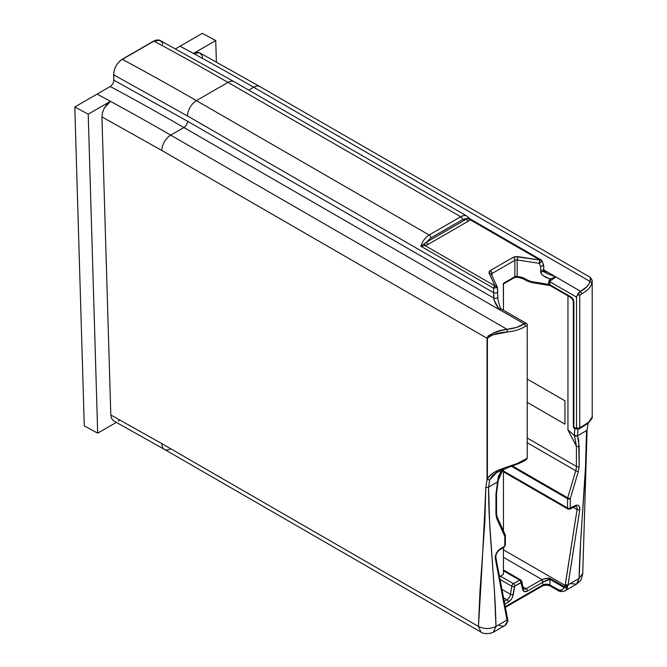 <?xml version="1.0" encoding="UTF-8"?>
<svg xmlns="http://www.w3.org/2000/svg" width="667" height="667" viewBox="0 0 667 667"><rect width="100%" height="100%" fill="white"/><g stroke="black" fill="none" stroke-linecap="round" stroke-linejoin="round"><path stroke-width="1" d="M573.545 426.388A1.926 1.117 0 0 0 573.337 426.888A1.926 1.117 0 0 0 573.903 427.672A1.926 1.117 120 0 0 574.304 428.556A1.926 1.117 -60 0 1 573.903 427.672L575.846 428.648L575.279 428.814M201.951 55.428L199.716 52.843L193.455 53.468A2983.833 1722.719 60 0 1 253.677 87.244A12.54 7.237 -60 0 1 259.938 86.627A12.54 7.237 120 0 0 253.677 87.244L589.962 281.399C588.844 285.343 585.693 288.644 580.507 291.296L576.938 295.764L576.53 297.132L576.53 427.989L577.489 429.031L576.605 428.364L579.748 427.764L576.605 428.364L573.903 427.672L574.712 428.689M526.513 323.52L524.145 323.837L526.046 323.337L527.213 324.129L527.213 325.93L525.604 326.146A30.215 17.442 180 0 1 507.287 331.966L507.003 329.298L170.71 135.143A2983.833 1722.719 60 0 0 110.497 101.367L107.129 104.119L104.319 108.029L102.501 112.506L101.943 116.892L161.848 150.492A12.54 7.237 -60 0 1 170.71 135.143A2983.833 1722.719 -120 0 0 110.497 101.367L104.319 108.029L102.501 112.506L101.943 116.892L110.805 414.991L101.943 116.892L161.848 150.492L487.035 338.236L487.035 479.456L485.843 487.143L484.809 522.436L479.965 591.421L478.439 626.43L161.848 443.647L110.805 414.991L111.597 418.584L113.615 420.852L164.449 449.383A12.54 7.237 -60 0 1 161.848 443.647L110.805 414.991L111.597 418.584L113.715 420.91M170.71 448.766A12.54 7.237 -60 0 1 164.449 449.383L481.007 632.149L478.439 626.43C484.284 629.206 490.128 629.206 495.981 626.43L493.397 632.158L495.981 626.43C490.128 629.206 484.284 629.206 478.439 626.43C481.341 580.248 483.808 533.825 485.843 487.143L487.035 479.456L489.695 479.915L497.182 471.986M491.429 274.821A2.41 1.901 -24.9 0 0 491.271 274.137A2.41 1.901 -24.9 0 0 489.103 273.212L495.031 285.993L425.087 245.606L420.885 246.265L426.488 242.171L430.84 237.952L426.488 242.171L466.792 218.901L464.682 218.834L462.431 219.71L430.84 237.952A2.41 1.392 -120 0 0 429.139 235.001A12.54 7.237 120 0 0 420.885 246.265L493.447 288.152L493.688 292.738C496.14 293.397 497.482 292.955 497.724 291.396L497.399 287.569L493.447 288.152L495.031 285.993A2.41 1.901 -24.9 0 1 497.215 286.943L491.287 274.162A2.41 1.901 155.1 0 0 489.103 273.212L489.103 271.769L490.345 270.519L489.103 273.212L495.031 285.993L425.087 245.606L420.885 246.265L424.47 243.58L425.087 245.606L427.847 244.539L425.087 245.606A1.926 0.542 78.1 0 1 424.47 243.58L426.488 242.171L427.847 244.539L468.151 221.269L427.847 244.539L426.488 242.171L466.792 218.901A1.926 1.117 -120 0 0 468.151 221.269L470.01 219.676L539.953 260.055L541.812 260.489L541.095 262.031L539.328 263.365L539.953 260.055L517.817 256.628A2.41 0.509 98.8 0 0 517.192 259.938L539.328 263.365A2.41 0.509 -81.2 0 1 539.953 260.055L515.324 256.628L513.165 257.345L490.345 270.519A2.41 1.392 -120 0 1 492.054 273.47L514.866 260.305A2.41 1.392 -120 0 0 513.165 257.345A2.41 1.392 60 0 1 514.866 260.305A2.41 1.392 180 0 1 517.192 259.938A2.41 0.509 -81.2 0 1 517.817 256.628L513.165 257.345L490.345 270.519A2.41 1.392 60 0 1 492.054 273.47A2.41 1.392 180 0 0 491.362 274.32A2.41 1.392 180 0 1 492.054 273.47L492.054 275.813L492.054 273.47L514.866 260.305L514.866 276.705L503.46 283.292A1.926 1.117 60 0 1 503.06 284.175L514.465 277.589A1.926 1.117 -120 0 0 514.866 276.705L503.46 283.292L503.46 310.213L503.352 283.834M503.46 569.977L520.81 579.998A2.41 1.392 120 0 0 519.601 580.115L513.457 583.667A2.41 1.392 120 0 0 511.781 586.218L510.513 594.322L501.959 589.386L510.513 594.322L511.781 586.218L500.058 579.448L511.781 586.218A2.41 1.392 -60 0 1 513.457 583.667L500.383 576.121L503.46 574.345L503.46 547.632L503.46 574.345L500.383 576.121L513.457 583.667L519.601 580.115L503.46 570.794L519.601 580.115A2.41 1.392 -60 0 1 520.81 579.998A2.41 1.392 -60 0 1 521.277 580.732M499.3 577.188L500.383 576.121A2.41 1.392 120 0 0 499.566 576.838M500.217 548.849L500.217 548.849C496.748 551.434 495.106 554.677 495.323 558.579A1.926 1.309 -10.8 0 0 495.848 557.437A1.926 1.309 169.2 0 1 495.323 558.579L495.348 556.161L496.356 553.185L500.225 548.849A1.926 1.117 60 0 1 499.825 549.725A1.926 1.117 -120 0 0 500.225 548.849L504.485 546.39L500.225 548.849M551.642 586.026A2.41 1.392 -60 0 1 550.442 586.143A2.41 1.392 -60 0 1 549.942 585.042A5.144 2.968 0 0 0 542.663 585.042A2.41 1.392 60 0 1 542.163 586.143A2.41 1.392 -120 0 0 542.663 585.042L505.261 606.637L542.663 585.042L542.663 582.283A5.144 2.968 180 0 1 543.171 582.024L548.382 579.34L549.942 579.365L549.942 585.042L549.942 579.365L563.898 587.419L562.89 589.111L561.255 590.037L559.221 590.028L549.942 585.042A5.144 2.968 0 0 0 542.663 585.042L542.663 582.283L527.472 591.054L524.304 591.571L522.569 589.236L520.969 582.474A1.926 1.117 -120 0 0 519.601 580.115A1.926 1.117 60 0 1 520.969 582.474L514.816 586.026A1.926 1.117 -120 0 0 513.457 583.667A1.926 1.117 60 0 1 514.816 586.026L514.482 586.535A1.926 0.875 -171.1 0 1 511.781 586.218A1.926 0.875 8.9 0 0 514.482 586.535L512.623 596.773L511.481 598.974L508.312 602.118A1.926 1.117 -120 0 0 506.945 599.758L504.244 601.317L506.945 599.758A5.144 2.968 -60 0 0 510.513 594.322A1.926 0.875 8.9 0 0 513.215 594.639A1.926 0.875 -171.1 0 1 510.513 594.322A5.144 2.968 -60 0 1 506.945 599.758L503.577 597.815L506.945 599.758A1.926 1.117 60 0 1 508.312 602.118C510.897 600.417 512.531 597.924 513.215 594.639L514.816 586.026L521.302 582.599A1.926 1.309 -10.8 0 0 521.836 581.457L521.836 581.449A1.926 1.309 169.2 0 1 521.302 582.599L522.569 589.236A1.926 1.309 -10.8 0 0 523.103 588.086A1.926 1.309 169.2 0 1 522.569 589.236C523.253 591.729 524.887 592.329 527.472 591.054A1.926 1.117 -120 0 0 526.113 588.694A5.144 2.968 -60 0 1 523.553 588.953L523.103 588.086A1.926 1.309 169.2 0 0 522.544 587.369M503.46 469.143L503.46 530.932L503.46 469.143M517.692 276.847L517.392 277.172L517.192 276.346A2.41 1.392 0 0 0 514.866 276.705A1.926 1.117 60 0 1 514.465 277.589A1.926 1.117 60 0 1 513.498 277.489M592.204 416.8L589.019 421.877L579.506 428.497M579.756 427.889L579.748 295.598L579.415 294.822L578.431 294.672L576.938 295.764L578.431 294.672L579.415 294.822L579.748 295.598L581.774 293.713L580.507 291.296L581.774 293.713L579.748 295.598L579.756 427.889L588.427 422.428L590.954 419.676L592.204 416.817C592.988 417.192 591.579 419.376 587.961 423.378L579.706 428.614L577.447 429.048M519.476 277.122L517.192 276.346L517.4 277.172L514.465 277.589M524.337 279.106L525.604 279.94A1.926 0.434 -47.8 0 0 526.288 279.565L517.192 276.346L517.192 259.938L517.192 276.346A2.41 1.392 0 0 0 514.866 276.705L514.866 260.305A2.41 1.392 180 0 1 517.192 259.938L539.328 263.365L540.679 266.592L540.679 271.844C540.995 274.621 544.114 277.03 550.042 279.048L555.894 276.955L546.732 273.403M543.013 269.51A2.41 1.392 180 0 1 543.713 270.594A2.41 1.392 180 0 1 540.679 271.844L541.337 273.77L543.246 275.729L550.042 279.048L555.694 276.947L550.967 280.315A2.41 1.367 52.4 0 0 550.042 279.048L548.749 281.357L548.749 284.375L548.749 281.357A2.41 1.392 180 0 1 549.825 281.716A2.41 1.392 0 0 0 548.749 281.357L550.042 279.048A2.41 1.367 -127.6 0 1 550.967 280.315L549.825 281.716L549.825 284.734A2.41 1.392 0 0 0 548.749 284.375L529.923 281.357L523.22 277.764L518.984 276.622L519.184 277.447M526.463 323.495L501.2 308.904L499.333 309.513L524.145 323.837C519.551 326.83 513.832 328.648 507.003 329.298L507.287 331.966L492.971 334.842L488.536 336.652L487.419 338.411C491.512 334.692 498.132 332.55 507.287 331.966A30.215 17.442 0 0 0 525.604 326.146L524.145 323.837L525.604 326.146L527.213 325.93L527.205 458.229C516.875 466.642 491.104 468.109 487.419 479.623L489.695 479.915L487.035 479.456L490.053 475.646L494.014 472.403L505.111 467.659L517.4 463.44L527.205 458.229L527.213 325.613M526.73 459.163L527.205 458.229M526.246 459.455L526.713 459.171L525.679 459.571L525.738 458.896M507.67 621.694L507.253 621.769A12.54 7.237 60 0 1 504.819 625.563A12.54 7.237 60 0 1 498.574 624.929M565.049 590.787A12.54 7.237 -120 0 0 567.484 586.993L565.724 587.927L563.898 587.419C562.631 590.287 560.363 590.879 557.095 589.169A2.41 1.392 120 0 0 557.595 590.278A2.41 1.392 -60 0 1 557.095 589.169L549.942 585.042A2.41 1.392 120 0 0 550.442 586.143C547.682 584.901 544.922 584.901 542.163 586.143A2.41 1.392 60 0 1 540.962 586.026M501.009 309.154L499.333 309.513A2.41 1.951 14.6 0 1 499.291 309.513L524.145 323.837L516.416 327.447L507.003 329.298L170.71 135.143A12.54 7.237 120 0 0 161.848 150.492L487.035 338.236L488.044 336.118L492.421 333.542L500.792 330.607L507.003 329.298C497.607 330.382 490.954 333.367 487.035 338.236A1.926 1.117 0 0 0 487.419 338.411L487.419 479.623L487.419 338.411A1.926 1.117 180 0 1 487.035 338.236L487.035 479.456L489.695 479.915L491.996 476.163L495.498 473.045L509.029 467.2C518.768 463.807 524.629 461.164 526.613 459.263M527.213 325.93L527.213 324.245M499.291 309.513L500.225 307.804L499.291 309.513M497.724 296.64A2.41 1.392 180 0 1 497.799 297.09A2.41 1.392 180 0 1 496.248 298.307A2.41 1.392 180 0 1 493.688 297.991C493.997 300.934 495.864 304.819 499.3 309.63L183.9 127.53A5.144 2.968 120 0 0 187.535 121.227L493.688 297.991A2.41 1.392 0 0 0 496.315 298.291A2.41 1.392 0 0 0 497.807 297.007L497.357 287.569M497.357 287.594L493.447 288.152A2.41 1.392 -60 0 1 495.031 285.993L497.357 287.594M469.793 218.759L468.984 218.493L469.793 218.759L470.01 219.676A1.926 1.476 32.3 0 1 468.309 218.267L470.01 219.676L468.151 221.269A1.926 1.117 60 0 1 466.792 218.901L468.309 218.267A1.926 1.476 -147.7 0 0 470.01 219.676L539.953 260.055A2.41 1.392 -60 0 1 541.162 259.93L541.887 260.722M591.329 278.831L592.163 280.34L591.862 283.142A30.215 17.442 180 0 1 581.774 293.713A30.215 17.442 0 0 0 591.862 283.142L589.962 281.399L591.862 283.142L592.204 280.932L592.204 416.817M546.44 578.206L541.996 579.573L543.171 582.024L549.942 579.365A1.926 1.117 -60 0 1 550.117 578.481L548.274 578.014M549.942 579.365L563.898 587.419A1.926 1.117 -60 0 1 564.074 586.543L550.117 578.481A1.926 1.117 120 0 0 549.942 579.365M563.898 587.419C565.658 588.161 566.858 588.019 567.484 586.993A1.926 0.859 -155.3 0 1 564.874 586.101L564.074 586.543A1.926 1.117 120 0 0 563.898 587.419M588.177 422.753L587.093 429.798A1.926 1.117 180 0 1 586.535 430.59A1.926 1.117 0 0 0 587.093 429.798L582.758 573.403C581.807 578.239 580.907 580.765 580.057 580.982L576.505 584.175L579.123 578.422L582.758 573.403L579.123 578.422L568.034 584.826A1.926 0.875 -171.1 0 1 565.333 584.509L565.141 585.434L503.46 549.825L565.141 585.434L564.874 586.101A1.926 0.859 24.7 0 0 567.484 586.993L567.842 585.909A1.926 0.975 -166.1 0 1 565.141 585.434L564.074 586.543L550.117 578.481L548.307 578.014L541.996 579.573L526.113 588.694A5.144 2.968 -60 0 1 523.537 588.944M503.46 471.819L568.051 509.104L570.218 509.088L574.479 506.628A1.926 1.117 -120 0 0 574.879 505.744L570.618 508.204A1.926 1.117 60 0 1 570.218 509.088L570.218 509.088A1.926 1.117 -120 0 0 570.618 508.204L570.285 508.004A1.926 1.117 180 0 1 567.55 508.004A2.41 1.392 120 0 0 568.051 509.104L568.051 509.104A2.41 1.392 -60 0 1 567.55 508.004L503.46 471.002L567.55 508.004A1.926 1.117 0 0 0 570.285 508.004L574.879 505.744A1.926 1.117 60 0 1 574.479 506.628A1.926 1.117 60 0 1 573.52 506.528M576.105 506.286A5.144 2.968 -60 0 1 577.08 509.488A1.926 0.875 8.9 0 0 579.781 509.813C579.973 505.653 578.339 504.294 574.879 505.744L576.913 505.069L578.748 505.619L579.756 507.429L579.781 509.813A1.926 0.875 -171.1 0 1 577.08 509.488L565.333 584.509A1.926 0.875 8.9 0 0 568.034 584.826L567.484 586.993A12.54 7.237 60 0 1 565.074 590.779A12.54 7.237 60 0 1 558.804 590.153A2.41 1.392 -60 0 1 557.595 590.278C559.546 591.729 562.039 591.896 565.074 590.779L576.505 584.175L570.168 583.6M578.022 429.298L577.505 435.593L578.022 429.298M577.564 435.768L575.796 436.093L574.379 435.468L577.564 435.768L578.706 440.712L579.148 466.433L578.364 471.402A1.926 0.6 -163.4 0 1 575.746 470.735L567.684 497.857A2.41 1.392 120 0 0 567.55 498.683A1.926 1.117 0 0 0 570.285 498.683L570.31 498.516A1.926 0.6 -163.4 0 1 567.684 497.857A1.926 0.6 16.6 0 0 570.31 498.516L578.364 471.402L570.31 498.516L570.285 508.004L570.285 498.683A1.926 1.117 180 0 1 567.55 498.683L567.55 508.004L567.55 498.683A2.41 1.392 -60 0 1 567.684 497.857L512.514 466.008L567.684 497.857L575.746 470.735A1.926 0.6 16.6 0 0 578.364 471.402L579.148 466.433A1.926 1.117 180 0 1 576.421 466.433A12.54 7.237 -60 0 1 575.746 470.735L527.213 442.713L575.746 470.735A12.54 7.237 -60 0 0 576.421 466.433A1.926 1.117 0 0 0 579.148 466.433L579.148 446.206L577.505 435.593L575.796 436.093L574.379 435.468L576.421 446.206A1.926 1.117 0 0 0 579.148 446.206A1.926 1.117 180 0 1 576.421 446.206L576.421 466.433L576.421 446.206L567.942 429.965L574.362 435.451L567.942 429.965L567.942 295.848L567.942 429.965L576.421 446.206L574.495 435.843L577.564 435.768L586.535 430.59C586.593 477.28 579.94 531.124 579.123 578.422L580.649 541.654L585.501 467.075L586.535 430.59L577.564 435.768M574.637 428.648A1.926 1.117 -60 0 1 574.304 428.556L573.337 426.888A1.926 1.117 0 0 0 573.903 427.672L573.903 301.784L573.028 299.016L571.561 297.34L549.825 284.734L549.825 281.716L576.53 297.132L576.53 427.989L573.903 427.672L573.903 301.784L571.01 296.965A1.926 1.117 120 0 0 571.411 297.849A1.926 1.117 -60 0 1 571.01 296.965L549.825 284.734A2.41 1.392 0 0 0 548.749 284.375L548.949 285.201M573.337 426.888L573.337 301A1.926 1.117 0 0 0 573.903 301.784A1.926 1.117 180 0 1 573.337 301A1.926 1.117 180 0 1 573.545 300.5L573.437 299.733M549.249 284.876L531.707 281.741L531.907 282.566L531.707 281.741L526.288 279.565A1.926 0.434 132.2 0 1 525.604 279.94L523.22 278.564L526.855 280.882L524.445 279.173L517.4 277.172M521.319 277.73L523.028 278.439M521.536 462.056L525.679 459.571M498.157 481.215L498.057 481.607A1.926 0.742 -167.2 0 1 497.54 481.966L503.076 469.293L500.825 471.786L498.424 476.463L497.54 481.966L488.569 487.143L489.695 479.915L488.569 487.143A1.926 1.117 180 0 1 485.843 487.143A1.926 1.117 0 0 0 488.569 487.143C488.502 533.817 495.156 579.99 495.981 626.43L507.07 620.027L495.981 626.43L494.455 591.421L489.603 522.436L488.569 487.143L497.54 481.966L495.956 494.239A1.926 1.117 0 0 0 496.523 493.447A1.926 1.117 180 0 1 495.956 494.239L497.54 481.966A1.926 0.742 12.8 0 0 498.066 481.591A1.926 0.742 12.8 0 0 498.049 481.424M496.632 516.408A1.926 1.451 155.7 0 1 497.132 516.942A1.926 1.451 155.7 0 1 496.74 518.526L495.956 514.457A1.926 1.117 0 0 0 496.523 513.673A1.926 1.117 180 0 1 495.956 514.457L496.74 518.526L504.794 536.343L504.819 545.798L504.819 536.476A1.926 1.117 0 0 0 505.386 535.693L505.386 545.006A1.926 1.117 180 0 1 504.819 545.798L504.485 546.39L504.819 545.798A1.926 1.117 0 0 0 505.386 545.006L504.085 547.274A1.926 1.117 -120 0 0 504.485 546.39A1.926 1.117 60 0 1 504.085 547.274L499.825 549.725C497.048 551.917 495.723 554.477 495.848 557.429A1.926 1.309 169.2 0 0 495.289 556.712M507.604 618.868L507.07 620.027L495.323 558.579L507.178 620.935L507.604 618.876L507.812 620.302A1.926 1.617 168.7 0 1 507.253 621.769L507.178 620.935A1.926 1.409 -5.7 0 0 507.737 619.801A1.926 1.409 174.3 0 1 507.178 620.935L507.253 621.769A1.926 1.617 -11.3 0 0 507.737 620.052M507.253 621.769L504.844 625.554A12.54 7.237 -120 0 0 507.253 621.769M508.312 602.118L504.786 604.152L508.312 602.118M578.572 581.666L578.322 582.208M493.688 292.738L493.447 288.152L420.885 246.265A12.54 7.237 -60 0 1 429.139 235.001A2.41 1.392 60 0 1 430.84 237.952L462.431 219.71A2.41 1.392 -120 0 0 460.73 216.758L429.139 235.001L196.398 100.625A12.54 7.237 120 0 0 187.535 115.983L493.688 292.738L493.688 297.991L187.535 121.227L113.774 80.132L113.615 74.796L187.535 115.983L493.688 292.738L494.114 300.158L499.3 309.63L183.9 127.53A2983.833 1722.719 -120 0 0 110.263 86.502C112.448 84.967 113.615 82.841 113.774 80.132L187.535 121.227A5.144 2.968 -60 0 1 183.9 127.53A2983.833 1722.719 -120 0 0 110.263 86.502L74.796 106.978L84.275 425.888A2599.724 1500.958 60 0 1 97.69 433.15L116.375 422.361L97.69 433.15A2599.724 1500.958 -120 0 0 84.275 425.888L74.796 106.978L88.211 114.182L97.69 433.15L88.211 114.182L110.497 101.317L97.082 94.114L110.497 101.317L88.211 114.182L74.796 106.978L110.263 86.502M543.013 264.265L543.68 265.174L540.679 266.592L540.679 271.844A2.41 1.392 0 0 0 543.713 270.494L543.713 265.249L541.829 260.505M466.967 216.125A12.54 7.237 120 0 0 460.73 216.758A12.54 7.237 -60 0 1 467 216.141L469.635 218.643L541.162 259.93A2.41 1.392 -60 0 1 541.537 260.388C542.129 260.98 541.396 261.973 539.328 263.365L540.679 266.592L543.688 265.274M467 216.141L234.259 81.766L160.005 40.395L153.76 41.029A3007.937 1736.643 60 0 1 227.989 82.391A3007.937 1736.643 -120 0 0 153.76 41.029L122.169 59.271A3007.937 1736.643 60 0 1 196.398 100.625A3007.937 1736.643 -120 0 0 122.169 59.271C116.842 63.015 113.99 68.192 113.615 74.796L187.535 115.983A12.54 7.237 -60 0 1 196.398 100.625L227.989 82.391A12.54 7.237 -60 0 1 234.259 81.766A12.54 7.237 120 0 0 227.989 82.391L460.73 216.758L429.139 235.001L196.398 100.625L227.989 82.391L460.73 216.758A2.41 1.392 60 0 1 462.431 219.71L468.951 217.992M592.204 280.932L590.387 277.405L589.962 281.399L588.794 284.175L586.768 286.835L580.507 291.296L555.894 276.955L550.117 280.924L549.825 281.716L576.53 297.132L578.356 293.13L580.507 291.296L555.894 276.955L546.782 273.428L543.713 270.494M543.713 269.918L555.894 276.955L543.713 269.918M522.861 586.81L526.113 588.694A1.926 1.117 60 0 1 527.472 591.054L542.663 582.283A1.926 1.117 -120 0 0 541.304 579.923A1.926 1.117 60 0 1 542.663 582.283A5.144 2.968 180 0 1 543.171 582.024L541.996 579.573L503.46 557.32L541.996 579.573L526.113 588.694L522.861 586.81M574.479 506.628L576.088 506.278A5.144 2.968 -60 0 1 577.08 509.488L565.141 585.434A1.926 0.975 13.9 0 0 567.842 585.909L579.781 509.813L568.034 584.826L579.123 578.422M577.08 509.488L573.303 507.304L577.08 509.488M574.862 428.773L574.362 435.451L574.862 428.773M551.192 285.526A1.926 1.117 -60 0 1 550.225 285.618A1.926 1.117 -60 0 1 549.825 284.734A1.926 1.117 120 0 0 550.225 285.618L531.907 282.566L526.897 280.907M498.082 481.382L498.132 480.932L498.082 481.382M505.286 535.334A1.926 1.117 0 0 1 505.386 535.693A1.926 1.117 180 0 1 504.819 536.476L496.74 518.526A1.926 1.451 -24.3 0 0 497.14 516.958M504.794 536.343A1.926 1.451 -24.3 0 0 505.194 534.759A1.926 1.451 155.7 0 1 504.794 536.343M495.956 514.457L495.956 494.239L495.956 514.457M504.694 534.225A1.926 1.451 155.7 0 1 505.194 534.776L497.132 516.942L496.523 513.673L496.523 493.447L498.057 481.607M504.085 547.274A1.926 1.117 60 0 1 503.118 547.173M504.844 625.554L493.405 632.149L490.07 633.375C485.593 633.842 482.566 633.433 481.007 632.149L478.439 626.43L161.848 443.647A12.54 7.237 120 0 0 164.449 449.383M170.71 135.143L183.9 127.53L170.71 135.143M199.817 52.901L196.882 52.301L193.455 53.468L180.048 46.223L193.455 53.468A2983.833 1722.719 -120 0 1 253.677 87.244L248.708 90.112L253.677 87.244L589.962 281.399L590.779 278.656L590.153 277.314M511.539 466.341L567.55 498.683L511.539 466.341M564.941 400.809L564.941 424.154L527.213 402.368L564.941 424.154L564.941 400.809L527.213 379.031L564.941 400.809M527.213 438.019L576.421 466.433L527.213 438.019M180.04 46.215L175.546 48.808L180.04 46.215A2983.833 1722.719 -120 0 0 180.04 46.215L193.455 53.418L215.741 40.554L202.326 33.35L180.04 46.215A2983.833 1722.719 60 0 1 180.048 46.223L193.455 53.468L215.741 40.554L216.375 61.989L215.741 40.554L202.326 33.35L180.04 46.215M162.698 44.381L162.139 42.721L160.113 40.462L158.729 39.937L155.494 40.228L120.435 60.472L117.292 63.874L114.932 68.159L113.724 72.67L113.774 80.148M118.234 421.077L119.977 420.277M202.485 57.295L202.243 56.228M199.716 52.843L259.938 86.627L590.387 277.405M577.263 429.048L574.304 428.556M523.103 588.086L521.836 581.449L520.81 579.998M501.2 308.913L500.375 307.912C498.407 302.51 497.807 298.357 497.899 298.416L497.807 297.007M573.337 301L571.411 297.849L550.225 285.618M507.804 621.502L507.812 620.302M542.163 586.143L505.403 607.37M550.442 586.143L557.595 590.278M540.679 269.91L546.782 273.428L540.679 269.91M522.119 278.156L526.855 280.89M503.16 469.26L499.45 474.529L498.166 481.107M505.386 535.693L505.194 534.759M507.604 618.876L495.848 557.429"/></g></svg>
